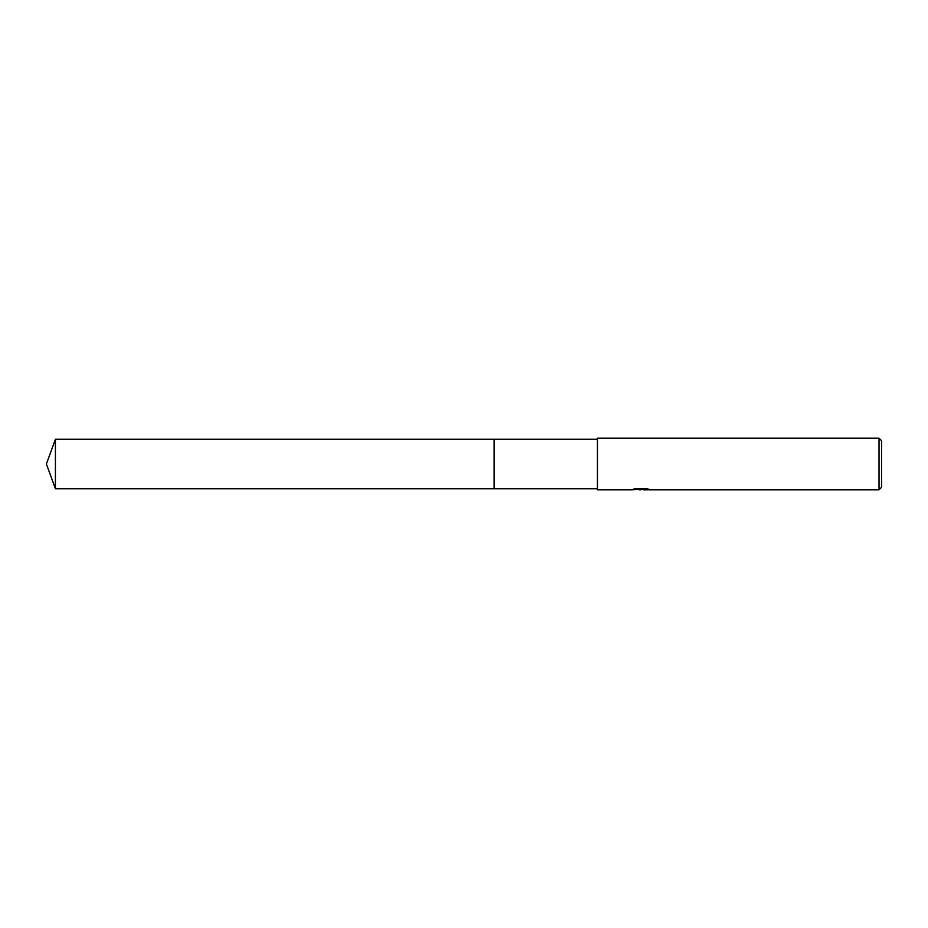 <?xml version="1.0" encoding="UTF-8"?>
<svg xmlns="http://www.w3.org/2000/svg" width="928" height="928" viewBox="0 0 928 928"><rect width="100%" height="100%" fill="white"/><g stroke="black" fill="none" stroke-linecap="round" stroke-linejoin="round"><path stroke-width="0.7" stroke-dasharray="4.64 3.48" d="M597.458 488.754L597.458 439.246L597.458 488.754M647.303 489.195L643.15 489.404L647.303 489.137M643.243 489.833L647.303 489.624M647.222 488.894L649.124 488.986L646.166 488.209L635.97 488.662M637.513 489.578L635.506 488.209L639.288 489.404L647.303 488.696M635.97 488.209L633.29 488.905L634.914 488.905M641.55 488.905L631.898 489.346L639.288 489.404M632.444 489.172L635.842 488.14M635.842 488.592L632.444 489.601M597.458 438.167L597.458 489.833M881.6 440.754L881.6 487.246M879.013 438.167L879.013 489.833M494.137 439.246L494.137 488.754M55.413 439.246L55.413 488.754"/><path stroke-width="1.39" d="M597.458 488.754L494.137 488.754L494.137 439.246L597.458 439.246M494.137 488.754L494.137 439.246L494.137 488.754L55.413 488.754L55.413 439.246L494.137 439.246M643.243 489.404L637.513 489.578M640.506 489.833L639.288 489.833M879.013 489.833L879.013 438.167L881.6 440.754L881.6 487.246L879.013 489.833L643.243 489.833L647.222 488.894M634.914 488.905L641.55 489.334L631.724 489.833L597.458 489.833L597.458 438.167L879.013 438.167M641.55 489.334L633.29 489.334L635.97 488.662L646.166 488.662L649.124 489.416M650.192 489.543C641.584 489.613 641.584 489.671 650.192 489.752M643.15 489.404L640.912 489.624M55.413 439.246L46.4 464L55.413 488.754"/></g></svg>
